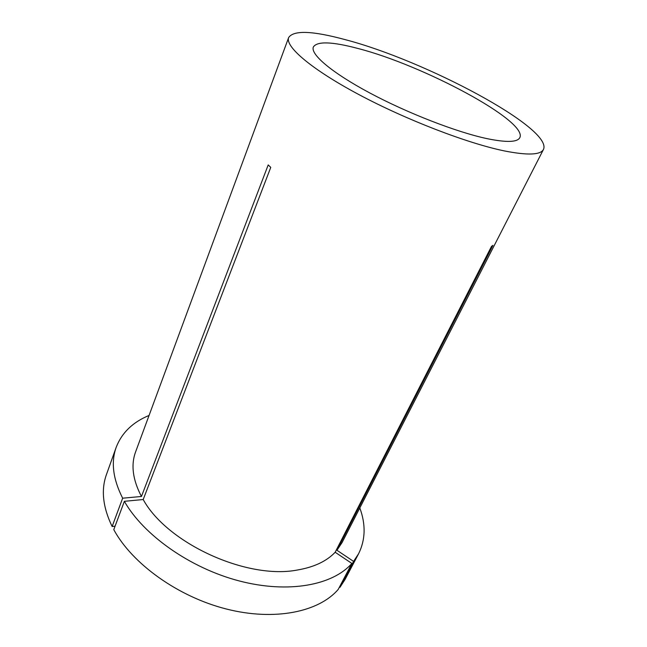 <?xml version="1.0" encoding="UTF-8"?>
<svg xmlns="http://www.w3.org/2000/svg" width="647" height="647" viewBox="0 0 647 647"><rect width="100%" height="100%" fill="white"/><g stroke="black" fill="none" stroke-linecap="round" stroke-linejoin="round"><path stroke-width="0.97" d="M486.973 138.628C506.48 142.631 517.422 142.3 519.816 137.641C528.187 121.118 422.855 65.032 357.912 48.468C331.992 41.586 317.135 41.093 313.342 47.005C310.277 54.259 331.587 72.537 369.583 92.853C407.497 113.144 456.677 132.19 486.973 138.628M124.37 501.312C143.424 535.004 190.153 568.155 239.301 580.957C288.489 593.809 332.865 585.203 351.855 563.432L338.219 589.417C318.963 611.908 274.838 621.338 226.353 609.013C177.909 596.736 132.19 563.723 113.783 529.65L124.37 501.312L143.197 499.533C167.169 543.391 247.211 580.003 297.693 569.958C314.175 567.104 326.67 561.2 335.17 552.255L491.55 246.297L492.941 245.342L336.941 550.265L342.077 542.558L543.488 149.4C553.072 128.349 425.039 60.438 345.328 39.677C312.525 30.773 293.633 30.061 288.659 37.542C284.939 46.447 311.086 69.067 358.689 94.47C406.179 119.841 467.773 143.48 504.644 150.977C527.717 155.498 540.666 154.973 543.488 149.4M288.659 37.542L135.595 451.913C130.783 464.95 132.732 479.807 141.45 496.475L268.206 164.928L270.761 167.371L143.197 499.533M339.497 586.991L339.966 587.314L353.569 561.394L336.941 550.265M353.569 561.394L358.608 553.711C365.506 539.735 365.903 524.474 359.813 507.952M149.069 415.439C132.772 422.143 121.814 432.762 116.193 447.295C110.839 462.16 112.999 479.128 122.655 498.198L141.45 496.475M339.966 587.314L345.11 579.388L358.608 553.711M116.193 447.295L106.423 474.615C100.932 489.908 102.833 507.199 112.133 526.504L122.655 498.198M115.085 526.181L112.133 526.504M351.855 563.432L335.17 552.255"/></g></svg>
